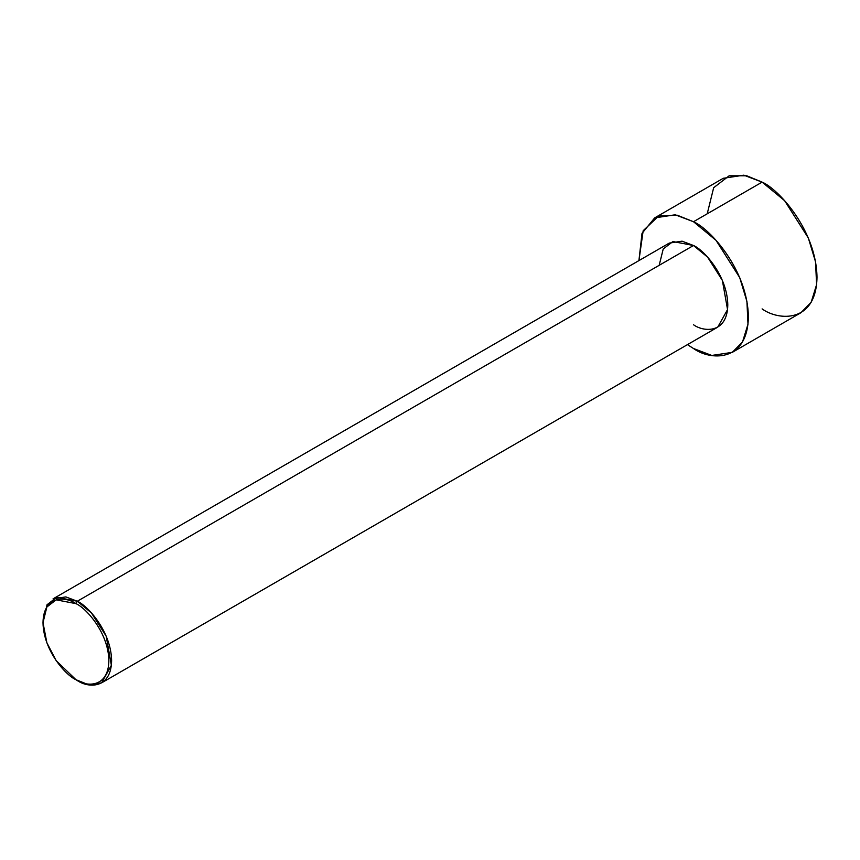 <?xml version="1.0" encoding="UTF-8"?>
<svg xmlns="http://www.w3.org/2000/svg" width="860" height="860" viewBox="0 0 860 860"><rect width="100%" height="100%" fill="white"/><g stroke="black" fill="none" stroke-linecap="round" stroke-linejoin="round"><path stroke-width="1.29" d="M75.938 603.634C85.57 607.665 108.424 632.272 108.876 660.673C108.424 688.57 85.57 686.785 75.938 679.69L77.303 680.486C87.344 687.871 111.144 689.731 111.617 660.673C111.144 631.079 87.344 605.451 77.303 601.247L75.938 603.634C66.306 596.539 43.452 594.755 43 622.64C43.452 651.052 66.306 675.659 75.938 679.69C85.57 686.785 108.424 688.57 108.876 660.673C108.424 632.272 85.57 607.665 75.938 603.634L77.303 601.247L91.396 612.879L106.199 636.174L111.37 665.317L101.566 682.883L88.741 684.818L75.938 679.69L56.179 660.673L46.87 642.775L43 622.64L46.87 606.988L56.179 599.828L75.938 603.634M101.566 682.883L717.745 327.144L727.549 309.568L722.379 280.425L707.576 257.129L693.493 245.508L77.303 601.247L693.493 245.508C703.523 249.701 727.334 275.34 727.796 304.924C727.334 333.981 703.523 332.121 693.493 324.736M693.493 221.729L716.025 240.338L739.707 277.608L746.921 301.441L747.985 324.241L742.524 341.925L732.301 352.353L711.79 355.449L693.493 348.504L687.452 344.634L693.493 348.504C709.543 360.318 747.63 363.296 748.383 316.813C747.63 269.459 709.543 228.459 693.493 221.729L762.111 182.116L693.493 221.729L677.186 215.183L658.631 216.032L643.172 230.727L638.926 260.591L642.022 233.361L654.675 217.892L675.197 214.796L693.493 221.729M732.301 352.353L800.918 312.739L811.141 302.312L816.602 284.628L815.538 261.827L808.325 237.994L784.642 200.713L762.111 182.116C778.16 188.845 816.247 229.846 817 277.2C816.247 323.683 778.16 320.705 762.111 308.89M707.21 213.807L713.671 187.706L729.172 175.784L746.738 175.784L762.111 182.116L743.814 175.182L723.292 178.278L654.675 217.892M659.179 265.31L663.221 249.002L672.907 241.542L693.493 245.508L682.055 241.165L669.23 243.1L53.051 598.85L65.876 596.915L77.303 601.247L56.728 597.291L47.031 604.752L43 622.64M77.303 680.486L75.938 679.69"/></g></svg>
